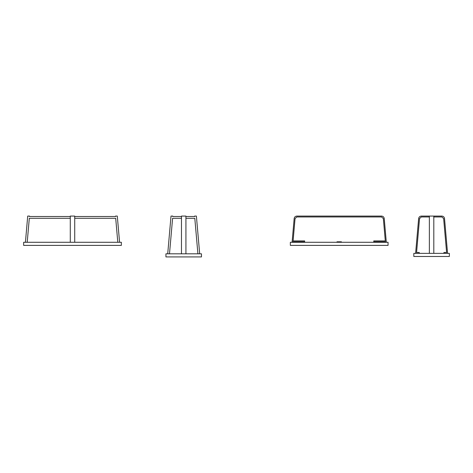 <?xml version="1.0" encoding="UTF-8"?>
<svg xmlns="http://www.w3.org/2000/svg" width="473" height="473" viewBox="0 0 473 473"><rect width="100%" height="100%" fill="white"/><g stroke="black" fill="none" stroke-linecap="round" stroke-linejoin="round"><path stroke-width="0.71" d="M185.924 253.812L185.924 216.078L181.478 216.078L181.478 253.812M185.924 216.51L194.645 216.51L194.604 216.078L196.39 216.078L199.689 253.812M197.909 253.812L194.799 218.284L185.924 218.284M181.478 216.51L172.757 216.51L172.799 216.078L171.013 216.078L167.714 253.812M169.494 253.812L172.604 218.284L181.478 218.284M70.282 242.282L70.282 216.078L74.722 216.078L74.722 242.282M74.722 216.51L115.542 216.51L115.507 216.078L117.292 216.078L119.58 242.282M117.801 242.282L115.702 218.284L74.722 218.284M70.282 218.284L29.308 218.284L27.209 242.282M25.424 242.282L27.718 216.078L29.503 216.078L29.462 216.51L70.282 216.51M413.822 256.472L413.822 253.368L449.35 253.368L449.35 256.472L413.822 256.472M429.366 253.368L429.366 216.078L433.806 216.078L433.806 253.368M415.601 253.368L418.646 218.508C418.918 217.024 419.799 216.214 421.301 216.078L441.871 216.078C443.372 216.214 444.259 217.024 444.525 218.508L447.576 253.368M443.94 253.368L443.94 252.476L446.607 252.476L443.639 218.585L441.871 216.965L433.806 216.965M429.366 216.965L421.301 216.965L419.533 218.585L416.571 252.476L419.232 252.476L419.232 253.368M388.055 242.282L290.345 242.282L290.345 245.386L388.055 245.386L388.055 242.282M165.934 256.922L165.934 253.812L201.468 253.812L201.468 256.922L165.934 256.922M121.36 242.282L23.65 242.282L23.65 245.386L121.36 245.386L121.36 242.282M341.423 241.804L336.983 241.804M386.275 241.804L384.236 218.508C383.97 217.024 383.089 216.214 381.587 216.078L296.819 216.078C295.318 216.214 294.431 217.024 294.165 218.508L292.131 241.804L304.642 241.804L304.642 240.917L293.1 240.917L295.051 218.585L296.819 216.965L381.581 216.965L383.355 218.585L385.306 240.917L373.765 240.917L373.765 241.804L386.275 241.804"/></g></svg>
